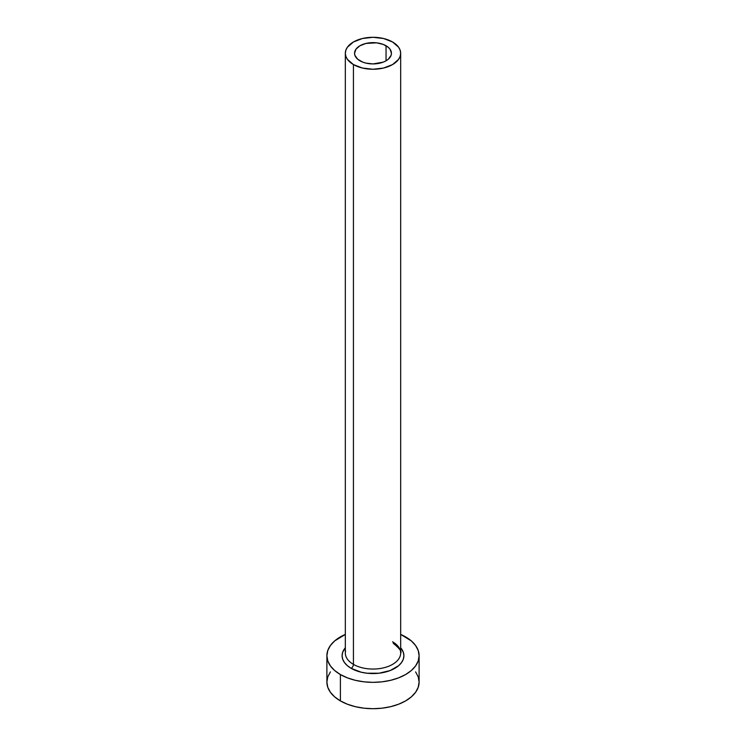 <?xml version="1.0" encoding="UTF-8"?>
<svg xmlns="http://www.w3.org/2000/svg" width="746" height="746" viewBox="0 0 746 746"><rect width="100%" height="100%" fill="white"/><g stroke="black" fill="none" stroke-linecap="round" stroke-linejoin="round"><path stroke-width="1.12" d="M359.954 60.808A18.445 10.649 180 0 1 354.555 53.274A18.445 10.649 180 0 1 365.941 43.436A18.445 10.649 180 0 1 386.046 45.748L386.046 60.808L383.248 62.132L373 63.923L365.941 63.112L362.752 62.132L357.66 59.195L354.91 55.353L354.555 53.274L355.954 49.199L359.954 45.748L365.941 43.436L376.599 42.83L383.248 44.415L388.34 47.362L390.046 49.199L391.445 53.274L391.09 55.353L388.34 59.195L386.046 60.808L386.046 45.748A18.445 10.649 180 0 1 391.445 53.274A18.445 10.649 180 0 1 380.059 63.112A18.445 10.649 180 0 1 359.954 60.808M345.584 650.941A27.667 15.974 0 0 0 353.436 664.378A3.226 1.865 -60 0 1 351.152 668.332A30.894 17.839 180 0 1 345.333 647.78L342.694 652.237L342.106 655.715L342.694 659.203L344.456 662.541L347.31 665.628L351.152 668.332A3.226 1.865 120 0 0 353.436 664.378A27.667 15.974 0 0 0 383.584 667.838A27.667 15.974 0 0 0 400.667 653.086L400.667 53.274A27.667 15.974 180 0 1 383.584 68.035A27.667 15.974 180 0 1 353.436 64.566L353.436 664.378L353.436 64.566A27.667 15.974 180 0 1 345.333 53.274A27.667 15.974 180 0 1 362.416 38.512A27.667 15.974 180 0 1 392.564 41.981A27.667 15.974 180 0 1 400.667 53.274L400.136 50.159L398.56 47.166L392.564 41.981L383.584 38.512L373 37.3L362.416 38.512L353.436 41.981L347.44 47.166L345.864 50.159L345.333 53.274L345.864 56.388L347.44 59.391L353.436 64.566L362.416 68.035L373 69.247L383.584 68.035L392.564 64.566L398.56 59.391L400.136 56.388L400.667 53.274M330.394 671.885L327.774 676.883L326.888 682.077A46.112 26.623 0 0 0 340.39 700.904L340.39 674.543L347.384 677.853L355.357 680.315L364.001 681.835L373 682.348L381.999 681.835L390.643 680.315L398.616 677.853L405.61 674.543L411.344 670.514L415.606 665.908L418.226 660.909L419.112 655.715L418.226 650.521L415.606 645.532L411.344 640.926L400.667 634.417A46.112 26.623 180 0 1 405.61 636.888A46.112 26.623 180 0 1 419.112 655.715A46.112 26.623 180 0 1 390.643 680.315A46.112 26.623 180 0 1 340.39 674.543L340.39 700.904A46.112 26.623 0 0 0 390.643 706.676A46.112 26.623 0 0 0 419.112 682.077L418.226 676.883L415.606 671.885M340.39 674.543A46.112 26.623 180 0 1 326.888 655.715A46.112 26.623 180 0 1 345.333 634.417L334.656 640.926L330.394 645.532L327.774 650.521L326.888 655.715L327.774 660.909L330.394 665.908L334.656 670.514L340.39 674.543M400.667 647.78L403.306 652.237L403.894 655.715L403.306 659.203L401.544 662.541L398.69 665.628L390.167 670.551L379.024 673.218L366.976 673.218L361.176 672.202L351.152 668.332A30.894 17.839 180 0 0 391.035 670.206A30.894 17.839 180 0 0 400.667 647.78M326.888 655.715L326.888 682.077L327.774 687.271L330.394 692.26L334.656 696.867L340.39 700.904L347.384 704.215L355.357 706.676L364.001 708.187L373 708.7L381.999 708.187L390.643 706.676L398.616 704.215L405.61 700.904L411.344 696.867L415.606 692.26L418.226 687.271L419.112 682.077L419.112 655.715M345.333 53.274L345.333 653.086A27.667 15.974 0 0 0 353.436 664.378A27.667 15.974 0 0 0 381.84 668.22A27.667 15.974 0 0 0 400.415 655.23A27.667 15.974 0 0 0 392.564 641.784M400.667 653.086C402.075 651.799 399.595 648.526 393.235 643.266"/></g></svg>
